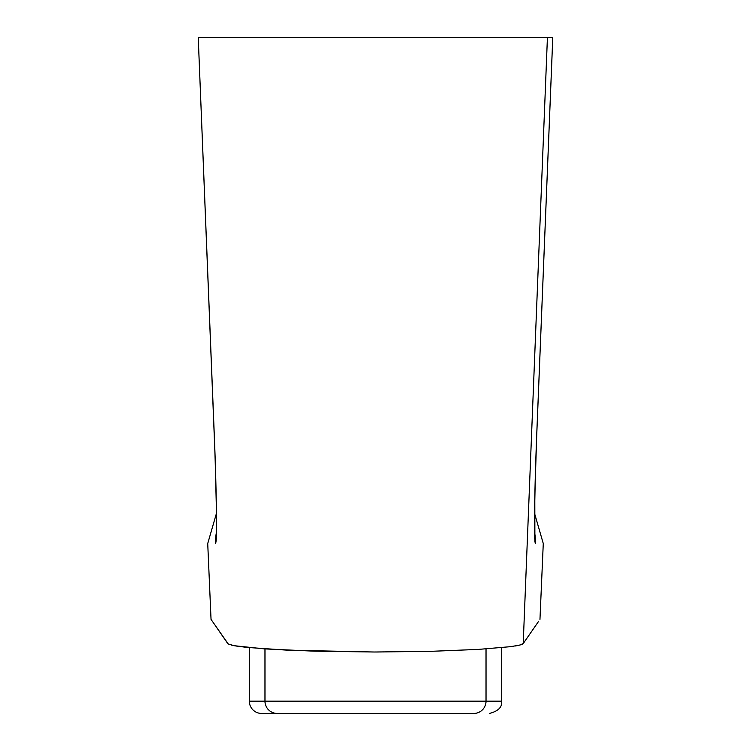 <?xml version="1.0" encoding="UTF-8"?>
<svg xmlns="http://www.w3.org/2000/svg" width="751" height="751" viewBox="0 0 751 751"><rect width="100%" height="100%" fill="white"/><g stroke="black" fill="none" stroke-linecap="round" stroke-linejoin="round"><path stroke-width="1.13" d="M211.04 619.406L228.257 643.992L234.265 645.719L264.512 648.892L314.134 651.164L374.496 652.009L431.506 651.305L478.378 649.408L510.511 646.677L519.485 645.137L523.212 643.588L547.423 37.55L198.236 37.55L215.068 456.017L216.476 512.144L216.419 535.435L215.621 543.546C205.098 543.555 205.098 543.555 215.621 543.546L215.687 543.517M216.138 541.171L216.335 538.026M216.448 534.599L216.457 533.914M226.999 642.452L216.035 626.606M212.289 621.208L211.04 619.415L207.727 543.546L216.438 513.393M203.577 37.55L207.971 37.55M218.503 37.55L552.764 37.55L547.423 37.55L523.212 643.588L536.768 624.015M249.332 647.653L249.332 701.162A12.288 12.288 0 0 0 261.63 713.45A12.288 12.288 0 0 1 249.332 701.162L249.332 647.653L235.833 645.991M233.505 645.569L231.515 645.137M534.599 536.383L534.628 536.946M534.674 538.214L534.721 539.115M534.89 541.48L534.806 495.622L536.758 433.862C534.261 501.424 533.792 537.988 535.379 543.546C545.902 543.555 545.902 543.555 535.379 543.546A49.153 49.144 -90 0 0 534.646 532.684A49.153 49.144 90 0 1 535.379 543.546C545.902 543.555 545.902 543.555 535.379 543.546L534.89 541.509M536.758 433.862L552.783 37.55L536.758 433.862M538.711 621.208L534.965 626.606M522.743 643.992L520.18 644.959M517.495 645.569L515.167 645.991M376.504 652.009L431.506 651.305L478.378 649.408L510.511 646.677L519.485 645.137L523.212 643.588M228.257 643.992L234.265 645.719L246.506 647.371L287.436 650.178L374.496 652.009M219.048 630.971L227.769 643.569M226.905 642.312L226.107 641.166M539.03 37.55L538.345 37.55M527.615 37.55L525.231 37.55M504.794 37.55L545.179 37.55M534.693 538.636L534.731 534.731M549.469 37.55L552.764 37.55L545.517 217.621M215.621 543.546C205.098 543.555 205.098 543.555 215.621 543.546A49.153 49.144 -90 0 1 216.354 532.684A49.153 49.144 90 0 0 215.621 543.546C217.208 538.016 216.739 501.461 214.242 433.862L198.236 37.55L214.213 433.702C216.541 487.183 216.739 533.463 216.26 534.787L216.476 533.022M201.428 37.55L205.999 37.55M211.942 37.55L247.623 37.55M228.276 37.55L225.713 37.55M264.972 701.162L264.972 648.92L264.972 701.162L501.668 701.162L486.028 701.162L486.028 648.92L486.028 701.162L264.972 701.162A12.288 12.279 90 0 0 277.25 713.45L473.75 713.45A12.288 12.279 -90 0 0 486.028 701.162A12.288 12.279 90 0 1 473.75 713.45L277.25 713.45A12.288 12.279 -90 0 1 264.972 701.162L249.332 701.162L264.972 701.162M261.63 713.45L277.25 713.45L261.63 713.45M535.285 477.242L534.562 513.393L543.273 543.546L539.96 619.415M536.702 435.862L535.97 455.397M534.731 534.665L534.646 533.961M534.74 534.787C534.214 532.694 534.468 489.014 536.787 433.702L552.783 37.55M216.419 511.196L216.119 493.473M215.697 476.707L215.068 456.477M214.993 454.552L214.974 453.961M501.668 647.662L501.668 701.162C502.325 707.132 498.232 711.225 489.37 713.45"/></g></svg>
